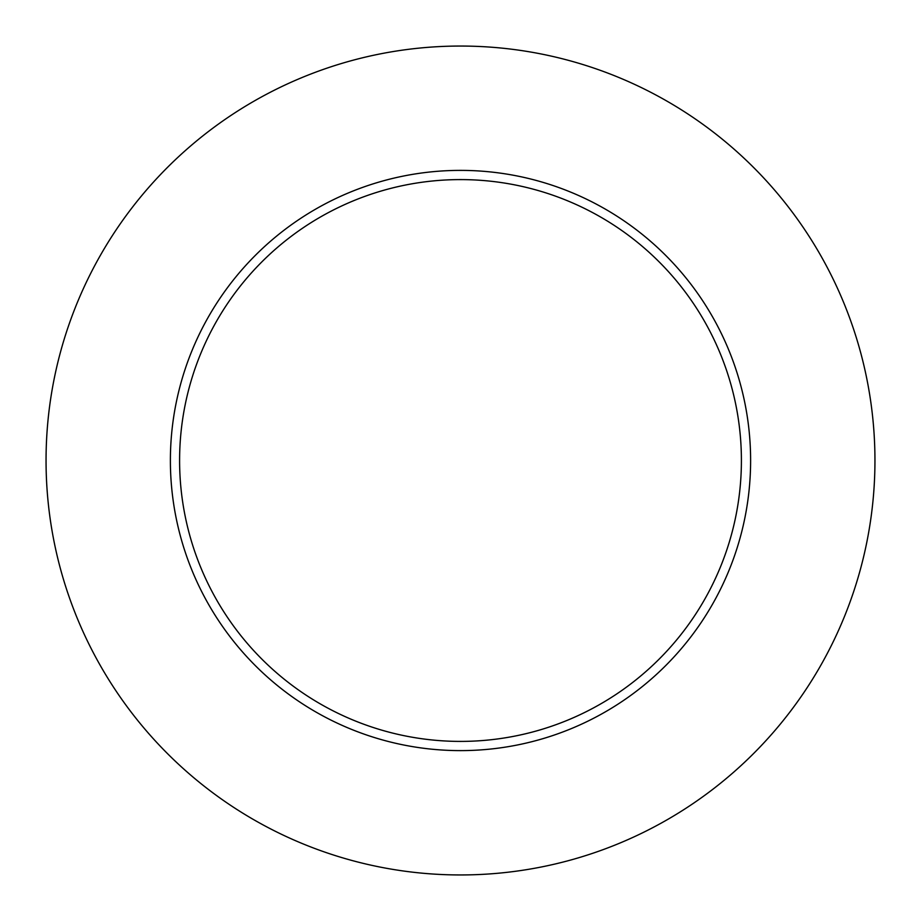 <?xml version="1.0" encoding="UTF-8"?>
<svg xmlns="http://www.w3.org/2000/svg" width="921" height="921" viewBox="0 0 921 921"><rect width="100%" height="100%" fill="white"/><g stroke="black" fill="none" stroke-linecap="round" stroke-linejoin="round"><path stroke-width="0.69" stroke-dasharray="4.61 3.45" d="M179.595 460.5A280.905 280.905 0 0 0 460.5 741.405A280.905 280.905 0 0 0 741.405 460.5A280.905 280.905 0 0 0 460.5 179.595A280.905 280.905 0 0 0 179.595 460.5A280.905 280.905 0 0 1 460.5 179.595A280.905 280.905 0 0 1 741.405 460.5M874.95 460.5A414.45 414.45 0 0 0 460.5 46.05A414.45 414.45 0 0 0 46.05 460.5A414.45 414.45 0 0 0 460.5 874.95A414.45 414.45 0 0 0 874.95 460.5"/><path stroke-width="1.38" d="M741.405 460.5A280.905 280.905 0 0 0 460.5 179.595A280.905 280.905 0 0 0 179.595 460.5A280.905 280.905 0 0 0 460.5 741.405A280.905 280.905 0 0 0 741.405 460.5M874.95 460.5A414.45 414.45 0 0 0 460.5 46.05A414.45 414.45 0 0 0 46.05 460.5A414.45 414.45 0 0 0 460.5 874.95A414.45 414.45 0 0 0 874.95 460.5M750.615 460.5A290.115 290.115 0 0 1 460.5 750.615A290.115 290.115 0 0 1 170.385 460.5A290.115 290.115 0 0 1 460.5 170.385A290.115 290.115 0 0 1 750.615 460.5"/></g></svg>
